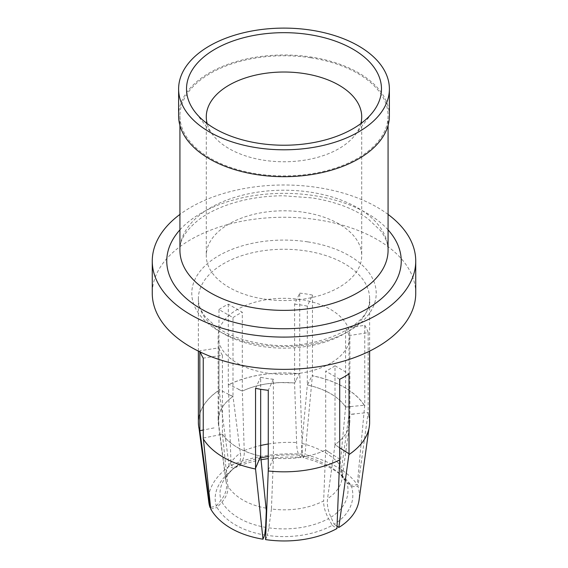 <?xml version="1.0" encoding="UTF-8"?>
<svg xmlns="http://www.w3.org/2000/svg" width="568" height="568" viewBox="0 0 568 568"><rect width="100%" height="100%" fill="white"/><g stroke="black" fill="none" stroke-linecap="round" stroke-linejoin="round"><path stroke-width="0.43" stroke-dasharray="2.84 2.13" d="M310.937 57.808A104.072 60.08 180 0 1 388.072 115.844A104.072 60.08 180 0 1 257.063 173.879A104.072 60.08 180 0 1 179.928 115.844A104.072 60.08 180 0 1 310.937 57.808M339.707 379.261L325.684 371.16L325.684 449.991A65.867 38.028 180 0 1 325.67 449.998L339.685 459.136L339.65 459.959M324.598 450.495A65.867 38.028 180 0 1 301.047 457.283A65.867 38.028 180 0 1 274.777 458.198C283.638 458.93 292.399 458.632 301.054 457.304C309.702 455.955 317.547 453.683 324.598 450.495L325.67 449.97L329.319 452.568M271.433 508.992L268.87 527.85L267.287 535.404A78.973 52.348 2.2 0 0 332.28 525.35L328.574 518.612C325.67 513.266 324.044 508.133 323.689 503.227L323.654 500.912A65.81 43.622 -177.8 0 1 299.038 508.708A65.81 43.622 -177.8 0 1 271.433 508.992L273.421 458.085A65.867 38.028 180 0 1 273.4 458.078L273.4 379.246A65.867 38.028 180 0 1 260.676 377.28L260.676 389.286M274.777 458.198L273.421 458.056M388.072 214.42A131.733 76.055 0 0 0 179.928 214.42M415.733 293.315A131.733 76.055 0 0 0 301.196 217.913A131.733 76.055 0 0 0 156.754 273.627A131.733 76.055 0 0 0 152.267 293.315M300.713 457.339L302.439 454.208L299.726 373.041L294.579 382.988L296.702 445.078C297.078 450.026 297.888 453.392 299.13 455.167L300.713 457.339A78.973 38.248 -1.9 0 0 268.266 458.596M303.326 457.744L302.368 455.664C301.622 453.967 301.395 450.694 301.693 445.844L301.885 443.374A65.81 33.448 -174.7 0 1 325.081 452.589A65.81 33.448 -174.7 0 1 340.118 465.44L340.346 470.758L342.135 475.892L344.769 479.612L350.91 485.214A78.973 40.136 5.3 0 0 342.618 476.211A78.973 40.136 5.3 0 0 303.326 457.744L305.009 454.606A85.562 43.487 5.3 0 1 337.03 467.059A85.562 43.487 5.3 0 1 357.265 484.774L350.91 485.214M263.886 299.009A77.724 44.872 0 0 0 359.075 267.279A77.724 44.872 0 0 0 361.724 255.671A77.724 44.872 0 0 0 294.146 211.182A77.724 44.872 0 0 0 208.925 244.055A77.724 44.872 0 0 0 206.276 255.671A77.724 44.872 0 0 0 263.886 299.009M360.857 123.568A77.724 44.872 180 0 1 359.075 128.51A77.724 44.872 180 0 1 354.95 135.212A77.724 44.872 180 0 1 263.886 160.24A77.724 44.872 180 0 1 213.05 135.212A77.724 44.872 180 0 1 207.142 123.568M255.543 388.342L260.676 377.28M273.4 379.246L268.266 390.308M259.342 459.455L260.662 456.147M266.115 508.168A65.81 42.053 174 0 1 242.919 500.025A65.81 42.053 174 0 1 227.882 486.094L222.407 434.023A65.867 38.028 180 0 1 222.4 434.016L217.438 435.258L222.407 434.023L222.4 355.185L203.245 358.145M222.904 434.761C226.249 439.561 231.084 443.793 237.403 447.456C243.743 451.106 251.07 453.889 259.384 455.82A65.867 38.028 180 0 1 237.424 447.435A65.867 38.028 180 0 1 222.904 434.761L222.407 433.995M227.882 486.094L227.96 488.416C227.718 493.237 225.709 497.802 221.925 502.112L217.09 507.529A78.973 50.46 -6 0 0 264.674 534.999M210.735 509.034L217.09 507.529M203.387 439.05L203.372 438.787C207.682 445.83 214.399 452 223.515 457.297C232.695 462.565 243.381 466.442 255.579 468.927M203.28 438.035L217.438 435.258M200.256 352.025A85.626 49.437 180 0 1 199.829 350.804L218.992 347.836L218.786 425.872A65.867 38.028 180 0 1 218.133 420.547A65.867 38.028 180 0 1 220.377 410.707A65.867 38.028 180 0 1 232.134 397.11C226.611 401.178 222.677 405.715 220.341 410.707L218.226 418.247L218.786 425.872M222.4 355.185A65.867 38.028 180 0 1 218.992 347.836M214.022 427.91L203.245 430.026M229.365 394.859L232.986 396.492A65.867 38.028 180 0 1 233.001 396.485L233.001 317.654L218.978 309.553L218.978 390.223L218.999 389.463L233.001 396.485L240.662 455.287C240.796 460.073 239.589 463.566 237.055 465.767L233.81 468.501A78.973 43.409 -7.5 0 0 230.949 470.751A78.973 43.409 -7.5 0 0 216.394 506.024L210.046 507.543M216.394 506.024L221.051 500.245C224.708 495.644 226.561 490.738 226.618 485.534L218.992 426.625M218.999 389.463L229.174 466.335L233.81 468.501M229.174 466.335A85.562 47.03 -7.5 0 0 211.559 486.471A85.562 47.03 -7.5 0 0 208.846 502.474M219.071 390.266C210.664 395.946 204.764 402.385 201.377 409.599L199.432 414.981L198.537 420.483L198.729 426.057L199.964 431.439M199.829 350.804L199.829 351.819M198.374 422.386A85.626 49.437 180 0 1 201.292 409.592A85.626 49.437 180 0 1 218.978 390.223M232.986 396.464L232.134 397.11M218.978 309.553A85.626 49.437 180 0 1 228.293 304.178L242.316 312.272L242.316 391.103L228.315 384.089L228.293 384.841A85.626 49.437 180 0 1 261.841 374.631A85.626 49.437 180 0 1 299.734 373.794L299.698 373.858C286.982 372.494 274.365 372.764 261.862 374.674C249.373 376.634 238.219 380.035 228.386 384.884M233.001 317.654A65.867 38.028 180 0 1 237.332 314.878A65.867 38.028 180 0 1 242.316 312.272M295.928 380.624L294.6 383.017L294.6 304.185L299.734 293.123L299.734 373.794M299.726 373.041L299.698 373.858M228.293 304.178L228.293 384.841M261.046 459.796A78.973 38.248 -1.9 0 0 235.72 467.393L231.055 465.249L228.315 384.089M235.72 467.393L239.426 464.404C242.33 461.983 243.956 458.248 244.311 453.179L242.33 391.068L243.402 390.606A65.867 38.028 180 0 1 266.953 383.819A65.867 38.028 180 0 1 293.223 382.896L280.01 382.576L266.946 383.798C258.298 385.147 250.452 387.419 243.402 390.606M238.681 389.485L242.33 391.068M294.579 382.988L293.223 382.896M302.439 454.208A85.562 41.443 -1.9 0 0 264.589 455.855A85.562 41.443 -1.9 0 0 231.055 465.249M349.214 415.222A65.867 38.028 180 0 1 349.867 420.547A65.867 38.028 180 0 1 347.623 430.388A65.867 38.028 180 0 1 335.865 443.984C341.389 439.923 345.323 435.393 347.659 430.402L349.774 422.855L349.831 419.021L349.008 414.413L341.546 468.515A65.81 39.32 -172.2 0 1 342.156 478.121A65.81 39.32 -172.2 0 1 340.118 484.987A65.81 39.32 -172.2 0 1 327.551 498.668L327.338 501.118C327.204 506.308 328.411 511.683 330.945 517.242L334.19 524.25A78.973 47.194 7.8 0 0 351.606 486.719L345.685 481.586L343.186 478.171L341.581 473.435L341.546 468.515M299.734 293.123A85.626 49.437 180 0 1 312.457 295.09L307.324 306.152L307.324 384.983L312.45 375.008L305.009 454.606M294.6 304.185A65.867 38.028 180 0 1 307.324 306.152M312.457 295.09L312.457 375.76A85.626 49.437 180 0 1 344.549 387.433A85.626 49.437 180 0 1 364.755 405.957L364.628 405.964C360.318 398.921 353.601 392.758 344.485 387.461C335.305 382.193 324.619 378.316 312.421 375.824L312.457 375.76M312.421 375.824L312.45 375.008M308.616 385.274A65.867 38.028 180 0 1 330.576 393.66A65.867 38.028 180 0 1 345.096 406.333C341.751 401.54 336.916 397.309 330.597 393.645C324.257 389.996 316.93 387.206 308.616 385.274L307.345 384.962L301.885 443.374M350.562 406.787L345.6 407.079A65.867 38.028 180 0 1 345.6 407.079L364.72 405.19L364.628 405.964M345.096 406.333L345.592 407.071L345.6 328.247L364.755 325.286L364.755 405.957M307.345 384.99L308.658 382.591M364.72 405.19L357.265 484.774M345.592 407.043L340.118 465.44M364.755 325.286A85.626 49.437 180 0 1 366.708 328.922A85.626 49.437 180 0 1 368.17 332.635L349.008 335.596L349.008 414.427L368.135 412.531L357.954 486.258A85.562 51.127 7.8 0 1 359.09 499.954M345.6 328.247A65.867 38.028 180 0 1 349.008 335.596M368.17 332.635L368.17 413.305A85.626 49.437 180 0 1 369.626 422.386M348.929 454.485C357.336 448.812 363.236 442.365 366.623 435.159L368.568 429.777L369.463 424.275L369.278 418.751L368.17 413.305M368.036 413.312L368.135 412.531M353.978 414.136L349.008 414.427A65.867 38.028 180 0 1 349.008 414.441M339.707 447.868L334.999 444.616A65.867 38.028 180 0 1 334.999 444.616L334.999 365.785L349.022 373.879M338.635 447.186L335.014 444.574L327.551 498.668M351.606 486.719L357.954 486.258M337.037 526.224L334.19 524.25M335.865 443.984L335.014 444.574M334.999 365.785A65.867 38.028 180 0 1 330.668 368.554A65.867 38.028 180 0 1 325.684 371.16M268.266 470.432L268.302 470.893C281.018 472.264 293.635 471.994 306.138 470.077C318.627 468.124 329.781 464.716 339.614 459.86L339.707 459.931M339.614 459.86L339.685 459.136M330.668 363.172A65.867 38.028 180 0 1 258.852 371.486A65.867 38.028 180 0 1 218.133 336.341A65.867 38.028 180 0 1 220.377 326.493A65.867 38.028 180 0 1 237.332 309.503A65.867 38.028 180 0 1 309.148 301.189A65.867 38.028 180 0 1 349.867 336.341A65.867 38.028 180 0 1 330.668 363.172M260.655 456.076L259.384 455.82M268.274 470.183L273.4 458.078M273.421 458.085L272.072 461.422M332.28 525.35L336.945 528.559M325.67 449.97L323.654 500.912M265.561 539.6L267.287 535.404M389.385 115.844A105.385 60.847 0 0 0 358.522 72.818A105.385 60.847 0 0 0 243.672 59.626A105.385 60.847 0 0 0 178.615 115.844M310.937 192.254A104.072 60.08 180 0 1 388.072 250.289C388.207 244.027 385.693 237.474 380.539 230.622L368.114 218.886C354.006 208.69 335.411 201.704 312.329 197.927L283.418 195.775C269.31 195.839 255.763 197.387 242.784 200.426C225.106 204.7 210.685 210.934 199.538 219.141C186.041 229.791 179.502 240.179 179.928 250.289A104.072 60.08 180 0 1 310.937 192.254M179.928 229.877A117.242 67.691 180 0 1 314.345 195.662A117.242 67.691 180 0 1 388.072 229.877M307.863 241.89A92.215 53.236 180 0 1 373.07 279.534A92.215 53.236 180 0 1 260.137 344.74A92.215 53.236 180 0 1 194.93 279.534A92.215 53.236 180 0 1 307.863 241.89M346.075 480.897A73.52 37.367 5.3 0 0 338.521 472.746A73.52 37.367 5.3 0 0 329.007 466.15A73.52 37.367 5.3 0 0 302.368 455.664M268.87 527.85A73.52 48.734 2.2 0 0 300.472 527.629A73.52 48.734 2.2 0 0 328.574 518.612M221.925 502.112A73.52 46.974 -6 0 0 238.993 518.122A73.52 46.974 -6 0 0 265.632 527.345M237.055 465.767A73.52 40.413 -7.5 0 0 234.683 467.641A73.52 40.413 -7.5 0 0 222.514 482.623A73.52 40.413 -7.5 0 0 221.051 500.245M226.454 483.027A65.81 36.175 172.5 0 1 225.794 479.932A65.81 36.175 172.5 0 1 227.882 467.627A65.81 36.175 172.5 0 1 240.449 452.873M268.266 444.013A65.81 31.872 178.1 0 1 268.962 443.906A65.81 31.872 178.1 0 1 296.567 442.55M260.84 457.844A73.52 35.606 -1.9 0 0 239.426 464.404M299.13 455.167A73.52 35.606 -1.9 0 0 268.266 456.523M330.945 517.242A73.52 43.928 7.8 0 0 345.486 501.643A73.52 43.928 7.8 0 0 346.949 482.772M366.708 285.896A85.626 49.437 180 0 1 369.626 298.69A85.626 49.437 180 0 1 261.841 346.444A85.626 49.437 180 0 1 201.292 311.484A85.626 49.437 180 0 1 198.374 298.69A85.626 49.437 180 0 1 306.159 250.942A85.626 49.437 180 0 1 366.708 285.896M244.346 450.63A65.81 31.872 178.1 0 1 260.676 445.482M388.072 115.844L388.072 125.429M343.249 477.724L338.521 472.746L342.618 476.211M206.276 116.894L206.276 255.671M354.95 135.212L372.991 111.924M199.084 428.733L198.729 426.057M218.304 423.359L225.794 479.932L226.49 477.248C228.521 473.57 231.254 470.368 234.683 467.641L230.949 470.751M368.93 428.684L369.25 426.348M349.682 423.621L342.156 478.121L341.893 474.883M218.133 336.341L218.133 420.547M198.374 351.109L198.374 298.69C198.31 304.576 200.554 310.511 205.098 316.482L215.62 326.444C227.299 334.857 242.472 340.58 261.138 343.604C314.963 353.644 373.353 324.882 369.626 298.69L369.626 351.109M361.724 116.894L361.724 255.671M349.867 336.341L349.867 420.547M179.928 115.844L179.928 125.429M213.05 135.212L195.009 111.924"/><path stroke-width="0.85" d="M179.928 214.42A131.733 76.055 0 0 0 156.754 241.364A131.733 76.055 0 0 0 152.267 261.046A131.733 76.055 0 0 0 266.804 336.448A131.733 76.055 0 0 0 411.246 280.734A131.733 76.055 0 0 0 415.733 261.046A131.733 76.055 0 0 0 388.072 214.42M152.267 261.046L152.267 293.315A131.733 76.055 0 0 0 266.804 368.717A131.733 76.055 0 0 0 411.246 312.996A131.733 76.055 0 0 0 415.733 293.315L415.733 261.046M207.142 123.568A77.724 44.872 180 0 1 206.276 116.894A77.724 44.872 180 0 1 208.925 105.279A77.724 44.872 180 0 1 304.114 73.549A77.724 44.872 180 0 1 361.724 116.894A77.724 44.872 180 0 1 360.857 123.568M358.522 45.93A105.385 60.847 0 0 0 243.672 32.738A105.385 60.847 0 0 0 178.615 88.949A105.385 60.847 0 0 0 209.478 131.975A105.385 60.847 0 0 0 324.328 145.167A105.385 60.847 0 0 0 389.385 88.949A105.385 60.847 0 0 0 358.522 45.93M309.233 34.591A97.483 56.282 180 0 1 378.16 103.518A97.483 56.282 180 0 1 372.991 111.924A97.483 56.282 180 0 1 258.767 143.313A97.483 56.282 180 0 1 195.009 111.924A97.483 56.282 180 0 1 209.819 52.433A97.483 56.282 180 0 1 309.233 34.591M369.626 351.109L369.626 422.386A85.626 49.437 180 0 1 366.708 435.18A85.626 49.437 180 0 1 349.022 454.549L349.022 373.879A85.626 49.437 180 0 1 339.707 379.261L339.707 459.931A85.626 49.437 180 0 1 306.159 470.141A85.626 49.437 180 0 1 268.266 470.978L268.266 390.308A85.626 49.437 180 0 1 255.543 388.342L255.543 469.012L262.991 539.202L264.674 534.999L265.632 527.345L266.307 510.561L260.655 456.076M260.676 389.286L260.676 456.111L255.55 468.217M203.387 439.05L210.735 509.034A85.562 54.67 -6 0 0 230.97 528.297A85.562 54.67 -6 0 0 262.991 539.202M255.543 469.012A85.626 49.437 180 0 1 223.451 457.339A85.626 49.437 180 0 1 203.245 438.815L203.245 358.145A85.626 49.437 180 0 1 201.292 354.51A85.626 49.437 180 0 1 200.256 352.025M203.245 430.026L199.865 430.693L210.046 507.543L210.565 507.423M199.084 428.733L208.846 502.474A85.562 47.03 -7.5 0 0 210.046 507.543M199.829 351.819L199.865 430.693M199.829 431.467A85.626 49.437 180 0 1 198.374 422.386L198.374 351.109M268.266 458.596A78.973 38.248 -1.9 0 0 261.046 459.796M337.037 526.224L338.826 527.466L349 453.761L339.707 447.868M349 453.761L349.022 454.549M338.826 527.466A85.562 51.127 7.8 0 0 356.441 508.885A85.562 51.127 7.8 0 0 359.09 499.954L368.93 428.684M268.274 470.183L265.561 539.6A85.562 56.715 2.2 0 0 303.411 539.501A85.562 56.715 2.2 0 0 336.945 528.559L339.65 459.959M178.615 88.949L178.615 115.844A105.385 60.847 0 0 0 209.478 158.862A105.385 60.847 0 0 0 324.328 172.054A105.385 60.847 0 0 0 389.385 115.844L389.385 88.949M388.072 125.429L388.072 250.289A104.072 60.08 180 0 1 257.063 308.325A104.072 60.08 180 0 1 179.928 250.289L179.928 125.429M388.072 229.877A117.242 67.691 180 0 1 375.384 303.454A117.242 67.691 180 0 1 253.655 326.43A117.242 67.691 180 0 1 179.928 229.877M268.266 456.523A73.52 35.606 -1.9 0 0 267.528 456.636A73.52 35.606 -1.9 0 0 260.84 457.844M260.676 445.482A65.81 31.872 178.1 0 1 268.266 444.013"/></g></svg>
